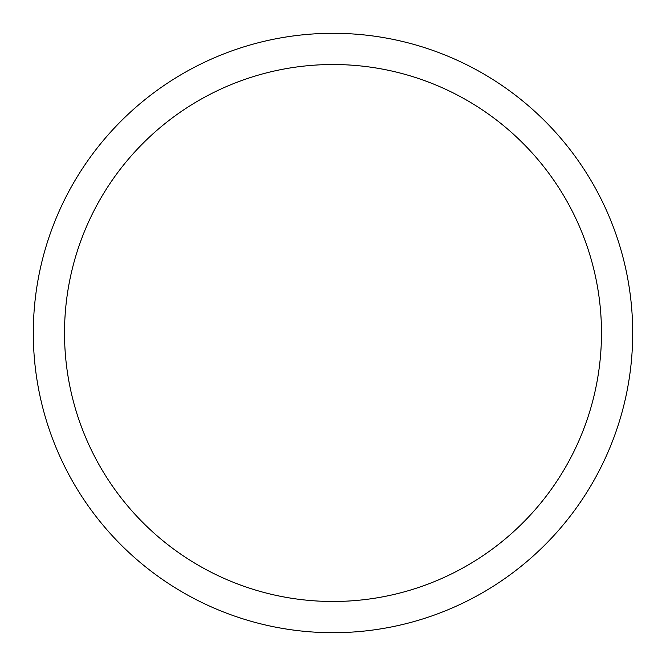 <?xml version="1.0" encoding="UTF-8"?>
<svg xmlns="http://www.w3.org/2000/svg" width="666" height="666" viewBox="0 0 666 666"><rect width="100%" height="100%" fill="white"/><g stroke="black" fill="none" stroke-linecap="round" stroke-linejoin="round"><path stroke-width="1" d="M333 33.3A299.7 299.7 0 0 1 632.7 333A299.7 299.7 0 0 1 333 632.7A299.7 299.7 0 0 1 33.3 333A299.7 299.7 0 0 1 333 33.3M333 64.519A268.481 268.481 0 0 1 601.481 333A268.481 268.481 0 0 1 333 601.481A268.481 268.481 0 0 1 64.519 333A268.481 268.481 0 0 1 333 64.519"/></g></svg>
